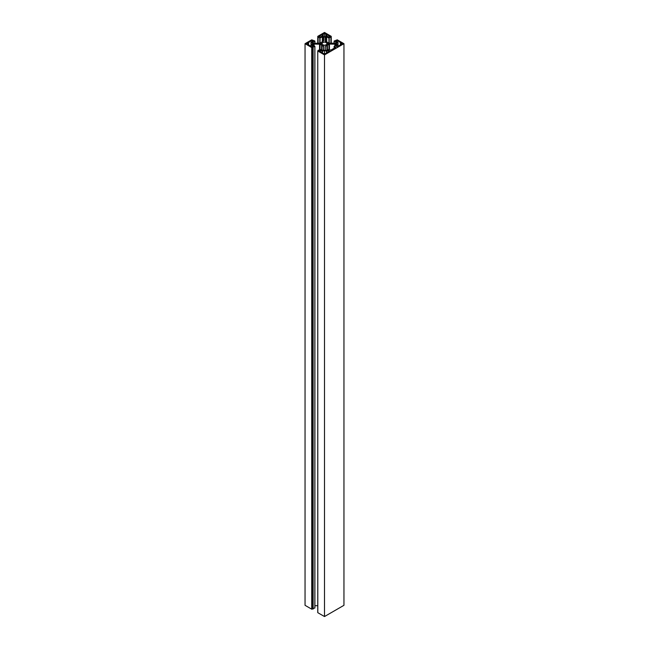 <?xml version="1.0" encoding="UTF-8"?>
<svg xmlns="http://www.w3.org/2000/svg" width="649" height="649" viewBox="0 0 649 649"><rect width="100%" height="100%" fill="white"/><g stroke="black" fill="none" stroke-linecap="round" stroke-linejoin="round"><path stroke-width="0.97" d="M320.046 49.259L322.31 50.565L323.81 49.673L323.81 46.541L320.038 44.197L320.038 49.251L317.759 50.987L317.815 612.688L324.5 616.55L343.954 605.314L343.954 43.686L337.269 39.824L334.105 41.041L336.466 42.485L335.363 43.167L328.962 43.167L328.954 38.104L330.698 36.871M314.846 43.288L314.846 40.976L311.731 39.824L305.046 43.686L305.046 605.314L311.731 609.176L311.731 47.547L312.704 47.263L312.704 608.9L311.731 609.176M314.846 607.886L312.704 608.9M317.759 605.712L314.895 605.712M335.363 44.197L329.449 44.083L325.392 46.257L325.392 49.949L326.69 50.565L328.954 49.259L330.771 50.168L335.736 47.304L334.105 46.322L336.466 44.878L335.363 44.197L335.363 45.56M317.815 51.052L324.5 54.914L343.954 43.686M312.583 44.805L314.124 44.083L320.038 44.197M312.583 44.943L314.895 46.322L312.704 47.263M305.046 43.686L311.731 47.547M314.846 41.114L312.583 42.42M312.583 42.558L314.124 43.288L320.038 43.167L323.81 40.83L323.81 37.691L323.81 40.83M319.803 43.256L319.803 38.104L322.31 36.806L323.81 37.691M319.803 38.104L318.302 36.871M330.698 36.733L331.185 36.312L324.5 32.45L317.815 36.312L318.302 36.733M328.954 38.104L326.69 36.806L326.69 41.861M325.392 37.415L325.392 41.106L325.19 37.691L326.69 36.806M325.392 41.106L328.962 43.167M327.599 44.083L328.28 43.686L326.877 43.288A2.474 1.428 0 0 0 325.19 42.307L325.19 41.893L323.81 42.307A2.474 1.428 0 0 0 322.123 43.288L320.72 43.686L322.123 44.083A2.474 1.428 0 0 0 323.81 45.057L323.81 45.471L325.19 45.057A2.474 1.428 0 0 0 326.877 44.083L327.599 44.083L327.599 43.288M342.494 43.686L337.147 40.595L335.931 41.293L337.999 42.485L335.931 43.686L337.999 44.878L335.931 46.071L337.147 46.769L342.494 43.686M324.5 54.07L329.854 50.987L328.637 50.281L326.569 51.474L324.5 50.281L322.431 51.474L320.363 50.281L319.146 50.987L324.5 54.07L324.5 50.281M324.5 33.294L319.146 36.385L320.363 37.082L322.431 35.89L324.5 37.082L326.569 35.89L328.637 37.082L329.854 36.385L324.5 33.294L324.5 37.082M306.506 43.686L311.853 46.769L313.069 46.071L311.001 44.878L313.069 43.686L311.001 42.485L313.069 41.293L311.853 40.595L306.506 43.686M325.392 49.949L325.392 46.257M324.5 616.55L324.5 54.914M322.066 50.419L322.066 45.365M321.579 50.143L321.579 45.089M325.19 37.691L325.19 40.83M322.123 44.083L322.123 43.288M326.877 44.083L326.877 43.288M341.155 44.456L341.155 42.907M337.999 46.282L337.999 42.485M337.147 41.998L337.147 40.595M340.433 44.456L340.433 42.907M320.363 51.685L320.363 50.281M322.431 52.877L322.431 51.474M326.569 52.877L326.569 51.474M328.637 51.685L328.637 50.281M325.839 36.312L325.839 34.486M326.569 35.89L326.569 34.486M322.431 35.89L322.431 34.486M323.161 36.312L323.161 34.486M307.845 44.456L307.845 42.907M308.567 44.456L308.567 42.907M311.853 41.998L311.853 40.595M311.001 46.282L311.001 42.485M327.421 50.143L327.421 45.089M326.934 50.419L326.934 45.365M334.154 48.221L334.154 46.395M323.608 46.257L323.608 49.949M319.551 44.083L319.551 49.405M314.124 44.083L314.124 45.836M313.637 44.197L313.637 45.56M314.846 608.024L314.846 46.395M313.142 609.013L313.142 47.377M312.899 609.013L312.899 47.377M312.461 47.263L312.461 608.9M311.974 609.176L311.974 47.547M317.815 43.288L317.815 36.449M318.107 43.288L318.107 37.123M320.046 43.167L320.046 38.104M322.31 36.806L322.31 41.861M322.553 36.806L322.553 41.714M323.608 37.415L323.608 41.106M334.154 43.288L334.154 41.114M326.447 36.806L326.447 41.714M329.197 43.256L329.197 38.104M330.893 43.288L330.893 37.123M331.185 36.449L331.185 43.288M321.401 44.083L321.401 43.288M334.876 44.083L334.876 45.836M329.449 44.083L329.449 49.405M328.962 44.197L328.962 49.251M317.759 50.987L317.759 612.615M318.051 50.776L318.051 50.314M314.895 607.959L314.895 46.322M317.759 43.288L317.759 36.385M318.051 43.288L318.051 37.058M314.895 43.288L314.895 41.041M334.105 43.288L334.105 41.041M330.949 43.288L330.949 37.058M331.241 36.385L331.241 43.288M334.105 48.245L334.105 46.322"/></g></svg>

